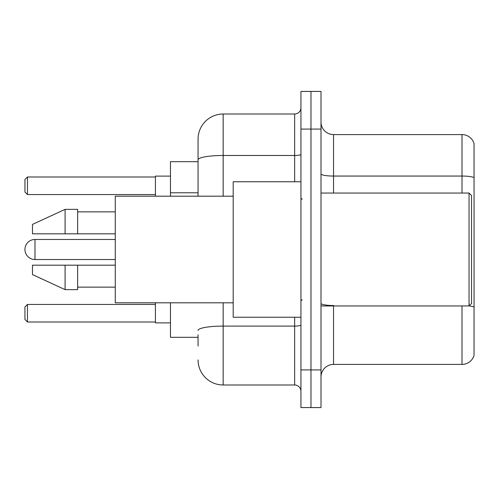 <?xml version="1.0" encoding="UTF-8"?>
<svg xmlns="http://www.w3.org/2000/svg" width="499" height="499" viewBox="0 0 499 499"><rect width="100%" height="100%" fill="white"/><g stroke="black" fill="none" stroke-linecap="round" stroke-linejoin="round"><path stroke-width="0.75" d="M198.066 184.006L198.066 159.842L198.066 161.688L170.471 161.688L170.471 196.188M198.066 337.312L170.471 337.312L170.471 302.812M198.066 346.094L198.066 334.804M300.934 369.927L300.934 407.564L310.971 407.564L310.971 369.927L310.971 407.564L321.007 407.564L321.007 369.927L310.971 369.927L310.971 129.073L310.971 369.927L300.934 369.927L300.934 129.073L310.971 129.073L310.971 91.436L310.971 129.073L321.007 129.073L321.007 369.927M321.007 129.073L321.007 91.436L300.934 91.436L300.934 129.073M223.159 302.812L223.159 384.985L294.659 384.985L294.659 317.239M198.066 196.188L198.066 139.109A25.087 25.087 0 0 1 223.159 114.015L294.659 114.015A6.275 6.275 0 0 0 300.934 107.747M198.066 139.109L198.066 152.906M300.934 391.253A6.275 6.275 0 0 0 294.659 384.985M223.159 384.985A25.087 25.087 0 0 1 198.066 359.891M321.007 376.957A12.544 12.544 0 0 1 333.55 364.407L462.005 364.407L462.005 305.949M474.05 143.625A12.544 12.544 0 0 0 462.005 134.593A12.544 12.544 0 0 1 474.05 143.625L474.05 355.375A12.544 12.544 0 0 1 462.005 364.407M474.05 177.625L474.05 177.625A12.544 2.177 180 0 0 462.005 176.053L462.005 134.593L333.55 134.593A12.544 12.544 0 0 1 321.007 122.043A12.544 12.544 0 0 0 333.55 134.593L333.55 193.051M474.05 177.8L474.05 314.233M115.269 239.464L34.986 239.464A10.036 10.036 0 0 0 24.95 249.5A10.036 10.036 0 0 1 34.986 239.464A10.036 10.036 0 0 0 24.95 249.5A10.036 10.036 0 0 1 34.986 239.464A10.036 10.036 0 0 0 24.95 249.5A10.036 10.036 0 0 1 34.986 239.464A10.036 10.036 0 0 0 24.95 249.5A10.036 10.036 0 0 1 34.986 239.464L34.986 259.536A10.036 10.036 0 0 1 24.95 249.5M469.035 193.051L471.543 195.558L471.543 303.442L469.035 305.949L469.035 193.051L321.007 193.051M300.934 181.761L233.189 181.761L233.189 317.239L300.934 317.239M233.189 196.188L115.269 196.188L115.269 302.812L233.189 302.812M65.095 233.819L32.479 233.819L32.479 224.413L65.095 209.355L65.095 233.819L115.269 233.819M65.095 209.355L77.638 209.355L77.638 233.819M115.269 265.181L77.638 265.181L77.638 289.645L65.095 289.645L65.095 265.181L32.479 265.181L32.479 274.587L65.095 289.645M32.479 265.181L40.781 265.181M77.638 265.181L65.095 265.181M155.414 302.812L155.414 322.884L170.471 322.884M170.471 176.116L155.414 176.116L155.414 196.188M27.457 322.011L24.95 319.497L24.95 306.954L27.457 304.446L27.457 322.011L155.414 322.011M27.457 304.446L155.414 304.446M27.457 194.554L24.95 192.046L24.95 179.503L27.457 176.989L27.457 194.554L155.414 194.554M27.457 176.989L155.414 176.989M198.066 192.789L170.471 192.789M300.934 324.999A6.275 1.092 0 0 1 294.659 326.09L223.159 326.09A25.087 4.354 180 0 0 198.066 330.45M223.159 114.015L223.159 155.482L294.659 155.482L294.659 114.015M198.066 159.842A25.087 4.354 180 0 1 223.159 155.482L223.159 196.188M294.659 181.761L294.659 155.482A6.275 1.092 0 0 0 300.934 154.391M333.55 305.949L333.55 364.407M462.005 193.051L462.005 176.053L333.55 176.053A12.544 2.177 -0 0 1 321.007 173.877M474.05 307.085A12.544 2.177 180 0 0 469.085 305.899M333.55 305.519A12.544 2.177 0 0 1 321.007 303.336M321.007 305.949L469.035 305.949M302.188 199.319L300.934 198.066M77.638 211.863L115.269 211.863M77.638 287.137L115.269 287.137M302.188 299.681L300.934 300.934M115.269 259.536L34.986 259.536"/></g></svg>

